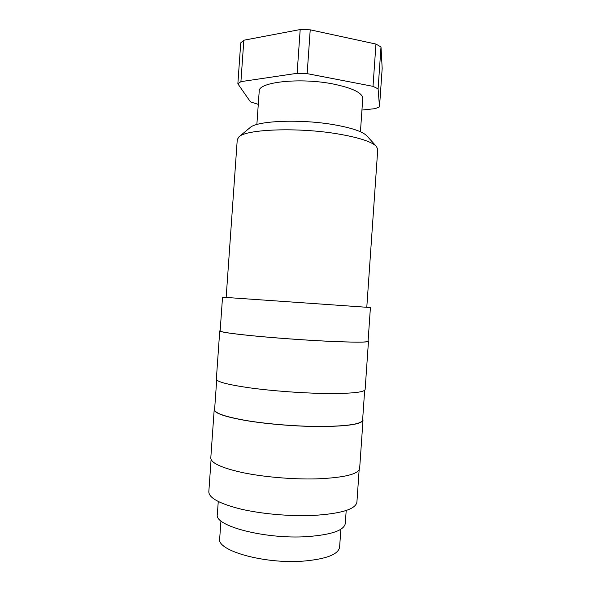 <?xml version="1.0" encoding="UTF-8"?>
<svg xmlns="http://www.w3.org/2000/svg" width="591" height="591" viewBox="0 0 591 591"><rect width="100%" height="100%" fill="white"/><g stroke="black" fill="none" stroke-linecap="round" stroke-linejoin="round"><path stroke-width="0.89" d="M226.154 297.443L237.264 139.594L239.008 136.802C246.248 129.156 298.44 127.168 338.022 133.943C358.936 137.548 371.739 141.707 376.415 146.405L377.752 149.412L366.789 307.276M249.934 127.715L250.082 127.597C256.826 120.727 300.671 118.865 333.937 124.723C351.586 127.848 362.519 131.52 366.73 135.753L366.856 135.893M220.148 330.93C220.554 332.009 231.45 333.634 252.852 335.799C273.751 337.853 302.237 339.936 325.242 341.096C352.99 342.403 367.262 342.462 368.075 341.273L370.417 307.542L327.791 304.535L222.526 297.199L220.148 330.93M220.17 330.605L219.741 330.901L216.35 379.119C216.646 381.734 227.52 384.608 248.981 387.755C269.939 390.673 298.595 392.904 321.785 393.414C349.746 393.813 364.196 392.513 365.127 389.521L368.474 341.303L368.097 340.948M219.741 330.901C220.148 331.994 231.111 333.627 252.623 335.799C273.64 337.867 302.296 339.965 325.427 341.125C353.315 342.44 367.668 342.499 368.474 341.303M216.698 379.939L214.599 409.689C214.829 413.249 225.592 416.899 246.898 420.637C267.708 424.072 296.194 426.384 319.295 426.473C347.153 426.296 361.596 424.146 362.608 420.038L364.669 390.282M214.673 408.61L214.193 409.666L210.795 457.936C210.921 463.048 221.655 467.969 243.012 472.697C263.889 477.003 292.545 479.464 315.823 478.902C343.91 477.794 358.523 474.278 359.66 468.345L363.007 420.075L362.682 418.96M214.193 409.666C214.422 413.249 225.252 416.921 246.669 420.681C267.597 424.139 296.254 426.458 319.472 426.547C347.486 426.362 361.995 424.205 363.007 420.075M211.09 459.517L208.822 491.749C208.867 497.903 219.49 503.665 240.692 509.043C261.414 513.926 289.9 516.46 313.09 515.448C341.081 513.712 355.686 509.265 356.912 502.106L359.143 469.875M218.256 501.53L217.34 514.525C213.949 525.835 265.123 539.428 307.01 536.635C331.344 534.825 344.102 530.437 345.299 523.471L346.2 510.476M220.938 520.863L219.682 538.726C216.476 550.553 264.28 564.265 303.501 561.103C326.372 559.056 338.414 554.395 339.618 547.111L340.859 529.248M256.863 124.524L259.205 91.206C257.912 82.06 300.184 77.355 333.228 84.011C352.642 88.066 362.49 92.883 362.756 98.446L360.436 131.763M307.157 73.646L310.223 29.823L375.95 44.059L373.01 86.345L307.157 73.646L297.125 73.306L240.921 81.647L243.839 40.225L300.191 29.55L297.125 73.306M243.839 40.225L240.744 42.84L237.855 83.811L250.466 101.881L258.282 104.363M378.092 88.849L381.003 46.97L382.178 68.416L379.511 106.875L378.092 88.849L373.01 86.345M361.951 110.052L375.248 108.633L379.511 106.875M375.95 44.059L381.003 46.97M300.191 29.55L310.223 29.823M237.855 83.811L240.921 81.647M250.082 127.597L239.008 136.802M366.73 135.753L376.415 146.405"/></g></svg>
